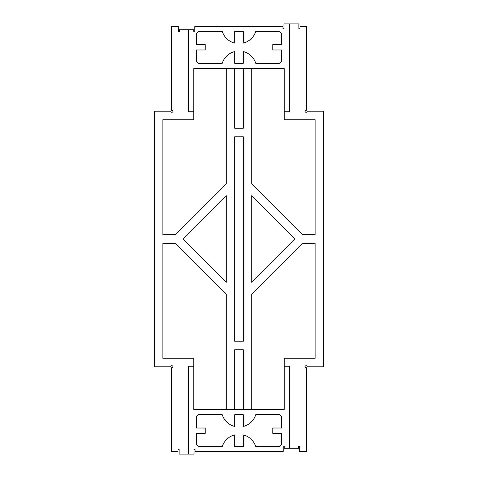 <?xml version="1.0" encoding="UTF-8"?>
<svg xmlns="http://www.w3.org/2000/svg" width="478" height="478" viewBox="0 0 478 478"><rect width="100%" height="100%" fill="white"/><g stroke="black" fill="none" stroke-linecap="round" stroke-linejoin="round"><path stroke-width="0.72" d="M234.74 68.623L234.74 128.253L243.26 128.253L243.26 68.623M251.781 68.623L251.781 183.63L302.891 234.74L315.139 234.74L315.139 119.739L284.255 119.739L284.255 68.623L193.745 68.623L193.745 119.739L162.861 119.739L162.861 234.74L175.109 234.74L226.219 183.63L226.219 68.623M188.422 454.1L194.008 454.1L194.008 449.308L195.078 449.308L195.078 451.435L283.191 451.435L283.191 446.111L284.255 446.111L284.255 448.245L298.631 448.245L298.631 446.111L299.694 446.111L299.694 451.435L306.619 451.435L306.619 367.702A1.064 1.064 0 0 1 305.084 367.146A1.064 1.064 0 0 1 305.902 365.736A1.064 1.064 0 0 1 307.151 366.781L323.654 366.781L323.654 111.219L307.151 111.219A1.064 1.064 0 0 1 305.902 112.264A1.064 1.064 0 0 1 305.084 110.854A1.064 1.064 0 0 1 306.619 110.299L306.619 26.565L299.963 26.565L299.963 28.692L298.899 28.692L298.899 23.9L283.992 23.9L283.992 28.692L282.922 28.692L282.922 26.565L194.809 26.565L194.809 31.889L193.745 31.889L193.745 29.756L179.37 29.756L179.37 31.889L178.306 31.889L178.306 26.565L171.381 26.565L171.381 110.299A1.064 1.064 0 0 1 172.916 110.854A1.064 1.064 0 0 1 172.098 112.264A1.064 1.064 0 0 1 170.849 111.219L154.346 111.219L154.346 366.781L170.849 366.781A1.064 1.064 0 0 1 172.098 365.736A1.064 1.064 0 0 1 172.916 367.146A1.064 1.064 0 0 1 171.381 367.702L171.381 451.435L178.037 451.435L178.037 449.308L179.101 449.308L179.101 454.1L188.422 454.1L188.422 366.25L193.745 366.25L193.745 358.261L162.861 358.261L162.861 243.26L175.109 243.26L226.219 294.37L226.219 409.377M234.74 409.377L234.74 349.747L243.26 349.747L243.26 409.377M251.781 409.377L251.781 294.37L302.891 243.26L315.139 243.26L315.139 358.261L284.255 358.261L284.255 409.377L193.745 409.377L193.745 366.25M182.895 239L226.219 282.325L226.219 195.675L182.895 239M234.74 136.774L243.26 136.774L243.26 341.226L234.74 341.226L234.74 136.774M251.781 195.675L295.105 239L251.781 282.325L251.781 195.675M188.422 29.756L188.422 111.75L193.745 111.75M284.255 111.75L289.578 111.75L289.578 23.9M222.216 31.357L198.537 31.357L196.404 33.484L196.404 44.663L205.193 44.663L205.193 49.987L196.404 49.987L196.404 61.172L198.537 63.299L222.216 63.299A17.608 17.608 0 0 1 234.74 51.54L234.74 63.299L243.26 63.299L243.26 51.54A17.608 17.608 0 0 1 255.784 63.299L279.463 63.299L281.596 61.172L281.596 49.987L272.807 49.987L272.807 44.663L281.596 44.663L281.596 33.484L279.463 31.357L255.784 31.357A17.608 17.608 0 0 1 243.26 43.116L243.26 31.357L234.74 31.357L234.74 43.116A17.608 17.608 0 0 1 222.216 31.357M289.578 448.245L289.578 366.25L284.255 366.25M255.784 446.643L279.463 446.643L281.596 444.516L281.596 433.337L272.807 433.337L272.807 428.013L281.596 428.013L281.596 416.828L279.463 414.701L255.784 414.701A17.608 17.608 0 0 1 243.26 426.46L243.26 414.701L234.74 414.701L234.74 426.46A17.608 17.608 0 0 1 222.216 414.701L198.537 414.701L196.404 416.828L196.404 428.013L205.193 428.013L205.193 433.337L196.404 433.337L196.404 444.516L198.537 446.643L222.216 446.643A17.608 17.608 0 0 1 234.74 434.884L234.74 446.643L243.26 446.643L243.26 434.884A17.608 17.608 0 0 1 255.784 446.643"/></g></svg>
